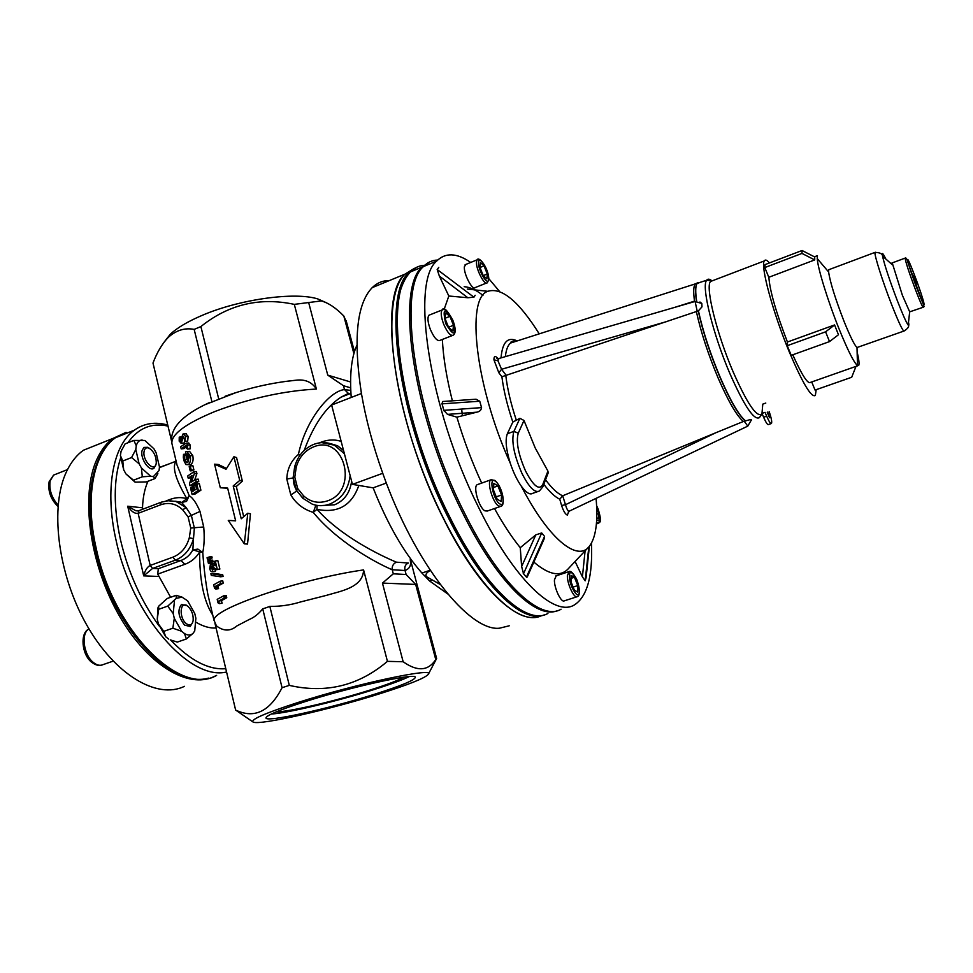 <?xml version="1.0" encoding="UTF-8"?>
<svg xmlns="http://www.w3.org/2000/svg" width="973" height="973" viewBox="0 0 973 973"><rect width="100%" height="100%" fill="white"/><g stroke="black" fill="none" stroke-linecap="round" stroke-linejoin="round"><path stroke-width="1.46" d="M120.482 458.453C113.488 480.346 113.488 507.456 120.482 539.772C128.168 572.246 141.012 600.937 159.025 625.846M170.725 640.076C190.294 660.57 208.636 670.105 225.772 668.682M226.551 671.978C190.051 681.282 132.194 616.274 116.14 540.574C104.366 489.82 113.002 445.038 134.371 430.163C144.138 423.255 155.266 421.552 167.757 425.055M177.05 465.07L189.2 495.695L186.536 501.399L181.61 502.433L176.052 501.509L186.135 507.638L191.353 515.422L194.357 528.035L193.505 538.653C190.44 549.356 184.371 556.532 175.298 560.193L180.929 560.509C186.22 558.478 190.197 554.914 192.873 549.818L193.505 538.653L189.309 537.753L190.744 528.047L188.105 516.906L182.669 509.803L186.135 507.638L181.61 502.433L186.974 498.796L189.2 495.695C192.836 497.848 196.437 503.09 199.988 511.421L203.722 526.977C204.561 537.035 204.245 545.537 202.761 552.482L197.896 549.113L192.873 549.818L199.647 551.946C196.096 557.845 191.17 561.956 184.894 564.304L157.735 574.119L170.64 597.276M297.616 702.603C264.863 713.233 250.049 719.728 253.162 722.088C259.487 725.615 330.431 709.414 380.443 693.542C408.587 684.651 424.508 678.29 428.217 674.459C436.695 666.736 357.055 683.472 297.616 702.603M252.749 721.82L235.624 710.047C254.306 719.023 269.789 711.567 282.061 687.704L289.297 685.381C326.028 693.749 358.733 685.734 387.436 661.348L403.15 661.749L382.45 583.095L393.299 573.815L406.118 574.508L415.666 584.42L382.45 583.095M266.286 607.687L262.722 608.843C258.611 613.951 254.075 617.514 249.112 619.546L236.901 625.931C230.443 631.416 223.62 631.404 216.444 625.882L213.938 620.032C214.401 614.522 229.81 606.349 260.168 595.512C291.815 584.457 334.712 573.888 363.586 569.923C363.063 587.765 340.234 591.17 326.381 595.379L300.487 601.971C290.513 605.048 280.297 606.52 269.837 606.398L266.286 607.687M358.818 485.454C351.74 505.595 337.777 513.562 316.943 509.353C341.146 536.403 379.361 555.06 396.4 562.175L408.368 563.014C405.315 564.449 404.209 566.943 405.048 570.506L392.216 569.74C374.581 562.309 336.634 541.085 313.257 512.394C303.381 509.378 295.901 503.54 290.793 494.856C294.357 492.873 296.266 491.401 296.522 490.416M164.267 341.937L170.348 334.189C177.256 327.743 187.813 321.491 202.007 315.434C239.565 299.197 294.88 291.632 317.77 298.93L326.612 302.834M346.765 322.951L343.822 316.018C335.867 307.857 328.339 302.834 321.236 300.937L294.308 304.367C259.718 296.984 228.582 304.379 200.888 326.563L194.162 329.385C184.834 327.585 176.222 330.236 168.329 337.315C162.223 343.639 157.103 352.214 152.992 363.038L171.528 440.903M204.245 404.999L236.232 392.508M319.606 505.656L334.566 504.792C344.333 500.621 350.025 492.764 351.618 481.221M343.554 450.523L337.631 445.816L330.601 443.676M350.146 475.602C348.346 489.577 341.523 499.088 329.665 504.111C323.802 506.179 318.037 506.203 312.345 504.196L302.883 498.31L303.515 495.768C310.484 502.092 318.451 503.795 327.414 500.888C359.426 490.599 344.369 433.642 313.476 446.948C304.792 450.584 299.039 457.322 296.23 467.186L294.795 477.123L297.677 488.482L303.515 495.768M315.872 505.194L313.257 512.394L316.943 509.353L317.089 505.413M304.464 701.849C279.494 709.913 266.663 715.252 265.97 717.867C265.07 722.89 329.446 708.599 374.812 694.163C401.545 685.673 415.057 680.03 415.337 677.244C415.824 672.72 351.387 686.768 304.464 701.849M271.248 714.048C287.984 713.027 337.692 701.095 373.656 689.675C390.112 684.469 401.922 680.127 409.098 676.636M403.783 677.22C398.334 680.37 387.096 684.651 370.044 690.052C335.709 700.974 287.692 712.236 276.271 711.822M319.253 442.91C327.025 439.601 334.323 439.103 341.17 441.426M302.652 497.945L296.449 490.283L297.677 488.482M296.23 467.186L294.685 466.699L293.153 477.39C293.797 484.992 293.931 484.809 296.412 490.222L293.153 477.39L294.795 477.123M294.685 466.699L294.685 466.687C297.738 455.911 304.075 448.48 313.707 444.393C320.713 441.791 327.597 442.034 334.335 445.123L344.406 453.759M290.793 494.856L286.792 479.032L293.153 477.962M286.792 479.032C287.169 469.01 291.049 460.801 298.419 454.391L299.672 455.68M350.925 393.262L340.939 397.203L348.395 393.396L344.503 389.601C329.677 390.891 305.595 420.056 298.419 454.391L300.304 454.792M350.925 393.335L340.939 397.203C325.846 407.152 313.598 424.873 304.221 450.377M283.861 381.659L295.853 380.236C304.987 379.056 311.846 381.988 316.395 389.042C283.398 390.903 249.599 398.383 214.997 411.47C185.807 423.559 171.418 434.153 171.856 443.274L172.099 444.308M212.017 402.165L194.162 329.385M200.888 326.563L218.84 399.441M294.308 304.367L316.395 389.042M343.822 316.018L353.892 353.637M350.669 387.838L343.469 385.734L327.755 375.128L308.672 302.579M327.755 375.128L350.584 381.975M410.618 561.372L410.192 559.803L410.46 561.433M410.509 562.078C410.886 566.14 409.061 568.95 405.048 570.506L406.118 574.508M403.15 661.749C417.368 671.796 428.242 671.054 435.758 659.524L436.549 658.198M415.666 584.42L435.758 659.524M269.837 606.398L289.297 685.381M363.586 569.923L387.436 661.348M282.061 687.704L262.722 608.843M235.624 710.047L214.924 623.121M182.669 509.803C176.198 503.673 168.852 502.019 160.63 504.817L138.142 513.33L150.183 565.447L152.591 568.439L143.712 575.882C144.928 570.567 147.081 567.089 150.183 565.447L172.902 557.164L175.298 560.193L152.591 568.439L158.319 568.706L157.735 574.119M208.915 598.93L207.894 594.649C205.619 582.28 203.904 568.22 202.761 552.482L199.647 551.946C199.514 580.48 203.892 601.557 212.783 615.179M214.072 620.616L208.927 598.954M209.317 402.627C181.842 415.179 169.351 428.728 171.856 443.274L176.904 464.462M169.533 500.609L169.618 499.575C175.821 497.252 181.61 496.984 186.974 498.796C175.566 479.458 171.929 466.918 176.052 461.19L159.39 467.66M226.04 469.266L233.897 456.763L239.723 480.431L233.192 485.977L241.243 518.779L247.811 513.233L244.308 543.834L228.266 520.433L235.648 520.835L227.633 488.069L220.299 487.753L214.559 464.182L226.04 469.266M233.897 456.763L236.548 457.553L242.374 481.136L236.293 486.5L233.192 485.977M236.293 486.5L243.7 516.663M244.308 543.834L247.543 544.089L250.438 513.817L247.811 513.233M232.085 520.567L228.266 520.433M227.67 488.239L220.299 487.753M226.527 468.463L218.414 464.51L214.559 464.182M242.374 481.136L239.723 480.431M224.191 598.115L226.782 597.75L221.455 600.609L222.075 603.199L219.314 603.661L218.037 602.871L217.198 599.356L223.644 595.829L224.191 598.115L218.694 601.059L221.455 600.609M218.694 601.059L219.314 603.661M223.644 595.829L226.235 595.476L223.851 596.704M223.267 583.119L220.676 583.459L220.129 581.197L222.72 580.857L223.267 583.119L217.964 586.05L218.572 588.629L216.93 586.208M220.676 583.459L215.203 586.488L217.964 586.05M215.605 588.13L217.32 587.85M215.203 586.488L215.824 589.066L214.547 588.3L213.707 584.809L220.129 581.197M215.824 589.066L218.572 588.629M220.555 576.782L223.109 576.466L222.695 574.751L220.141 575.055L220.555 576.782L211.299 575.408L210.886 573.705L220.141 575.055M210.886 573.705L213.671 573.267L222.695 574.751M212.771 571.528C211.445 572.173 210.423 571.236 209.694 568.706L210.521 563.854L215.106 565.836L214.096 561.603L215.264 560.959L217.283 569.363L216.638 569.704L211.579 565.958L210.74 568.183L212.223 569.266L212.771 571.528L214.437 571.285M212.223 569.266L214.948 568.877L215.483 571.127M213.464 563.355L214.51 563.343M215.264 560.959L217.855 560.655L219.874 569.047L216.638 569.704M217.283 569.363L219.874 569.047M210.849 568.524L212.479 568.268L212.223 566.14M209.414 558.271L207.602 559.974L207.067 557.736L209.11 556.994L209.414 558.271L212.138 557.894L210.387 559.56L210.059 558.186M209.11 556.994L211.834 556.605L212.138 557.894M207.602 559.974L210.387 559.56M210.059 560.934L212.673 560.132L212.99 561.421L211.226 563.075L208.453 563.501L207.918 561.263L212.673 560.132M209.949 560.521L210.265 561.81L208.453 563.501M210.265 561.81L212.99 561.421M181.319 443.238L179.19 441.17L179.239 437.145L180.309 438.227L180.759 441.11L182.79 434.14L183.727 433.897L185.563 436.5L188.154 436.366L187.667 441.122L185.052 441.28L183.374 436.269L181.319 443.238L184.055 442.995L181.027 443.408M185.819 433.776L188.154 436.366M185.563 436.5L185.052 441.28M184.906 441.085L184.055 442.995M179.239 437.145L181.562 436.938M180.151 440.416L181.051 440.331M180.309 438.227L181.379 438.13M188.385 442.995L190.222 444.977L190.076 448.906L187.473 449.076L186.244 447.981L186.415 445.914L185.32 445.816L186.366 445.743M185.32 445.816L181.197 448.894L180.674 446.716L186.196 443.141L187.643 445.123L190.222 444.977M187.643 445.123L187.473 449.076M181.197 448.894L183.958 448.602L186.488 446.668M184.761 459.67L186.889 462.747L187.789 462.503L188.969 456.519L186.974 453.88L187.813 457.383L186.694 458.161L185.49 451.886L186.962 451.533L190.197 455.765C190.951 459.913 190.319 462.893 188.312 464.693L185.904 464.559L183.775 460.375L183.325 457.213L183.52 454.355L184.651 455.437L184.761 459.67L187.509 459.402L188.494 461.713M186.694 458.161L189.188 457.942M188.689 451.399L189.54 451.338L192.776 455.607C193.542 459.755 192.946 462.698 190.988 464.449L189.139 464.62M190.197 455.765L192.776 455.607M188.312 464.693L190.988 464.449M183.52 454.355L185.721 454.136M184.651 455.437L186.013 455.315M187.278 458.101L187.509 459.402M193.907 469.947L191.255 470.154L190.246 465.921L192.885 465.714L193.907 469.947L192.727 470.032M191.255 470.154L190.197 470.871L189.188 466.639L190.246 465.921M190.197 470.871L192.873 470.628M193.834 471.771L194.32 473.766L196.911 473.583L196.424 471.589L193.834 471.771L187.68 476.004L188.203 478.193L191.353 477.585M196.911 473.583L194.722 479.92M194.32 473.766L191.426 482.109L195.658 479.336L198.249 479.142L198.772 481.343L192.776 485.393L190.003 485.722L189.528 483.739L192.082 475.444L188.203 478.193M195.658 479.336L196.181 481.538L198.772 481.343M196.181 481.538L190.003 485.722M196.716 483.751L198.31 490.392L200.9 490.173L199.307 483.545L195.488 484.518L196.546 488.933L194.795 490.051L193.736 485.649L195.719 485.454M198.31 490.392L192.107 494.515L194.88 494.175L200.9 490.173M193.736 485.649L192.642 486.391L193.7 490.806L192.581 491.584L191.523 487.181L190.538 487.923L192.107 494.515M191.669 487.777L192.934 487.631M191.523 487.181L192.8 487.047M210.898 561.713L210.691 560.837M212.746 569.193L212.479 568.268M213.379 566.979L214.328 568.962M226.235 595.476L226.782 597.75M203.722 526.977L190.744 528.047M199.988 511.421L188.105 516.906M138.981 510.643L138.142 513.33C134.821 513.878 131.343 511.506 127.706 506.215L135.794 510.716L138.555 510.825M147.993 481.27C144.722 488.47 142.885 497.312 142.508 507.797L142.617 509.11M174.86 501.192L180.516 502.044L174.97 501.229M168.365 464.17L159.426 467.393M168.001 426.089C151.569 422.501 138.202 428.059 127.889 442.776M196.278 622.404C203.308 626.515 209.913 628.376 216.079 627.999M126.137 432.34L112.977 438.422C106.495 443.129 101.156 450.037 96.959 459.147C80.662 493.846 88.944 561.202 117.575 612.71C146.072 664.389 187.959 689.589 214.34 676.442L215.142 676.053M100.754 443.311L83.398 450.256C76.697 455.036 71.151 461.993 66.76 471.114C49.696 505.899 57.407 572.902 86.098 623.888C114.668 675.043 157.261 699.709 184.444 686.33M225.164 597.981L225.262 595.962M745.087 420.604C738.531 415.057 730.224 400.767 720.154 377.706C710.12 353.917 702.822 331.684 698.261 311.007L696.364 311.555C700.937 332.304 708.259 354.61 718.317 378.473C728.424 401.581 736.78 415.909 743.372 421.479L750.061 419.655L751.448 420.093M542.825 486.865L539.346 491.037C534.797 493.153 529.008 487.291 521.978 473.45C513.89 454.877 511.19 440.854 513.902 431.38L519.91 418.317L523.997 420.47L535.186 447.921L547.921 471.114L548.152 472.951L542.825 486.865L542.703 484.676L547.921 471.114M545.537 479.786C551.934 488.373 557.651 493.712 562.698 495.78L565.483 504.707C566.493 508.453 567.66 510.643 568.974 511.275L747.665 426.186M568.694 511.689L567.32 515.106C565.289 514.194 563.379 510.995 561.591 505.498L565.483 504.707L715.848 432.742L562.856 495.719M715.848 432.742L743.372 421.479M499.003 358.478L497.957 360.764L501.557 369.278L498.833 372.768L493.931 359.828C493.943 355.936 495.257 355.51 497.872 358.538L497.981 358.684M695.087 301.448L697.227 311.336M699.952 301.995L701.825 303.442L701.995 306.86L698.261 311.007M745.367 420.701C738.799 415.167 730.468 400.827 720.361 377.694C710.29 353.795 702.968 331.489 698.395 310.752M696.656 301.229C695.342 292.265 695.427 286.427 696.899 283.702L700.11 282.352M539.249 333.861C518.743 301.204 501.594 287.023 487.801 291.316C465.726 297.92 475.323 386.013 510.29 463.233C513.343 472.355 516.991 479.981 521.26 486.111C548.468 538.969 577.488 562.212 589.31 546.376C595.877 537.692 598.14 521.723 596.084 498.468M482.961 295.366C476.125 289.954 469.862 287.071 464.182 286.694M473.924 297.203L467.831 297.738L439.346 276.064L437.169 269.485L473.924 297.203L475.177 295.281M439.346 276.064L448.833 296.011L467.831 297.738M448.833 296.011L444.077 309.499M442.362 339.443C443.226 357.359 446.571 377.816 452.384 400.84M473.948 399.368L476.052 399.222L479.75 401.217L442.046 403.844L442.666 401.496L443.493 401.435M481.562 407.614C481.197 410.156 479.604 411.676 476.758 412.187L447.495 414.389L443.87 410.351L481.562 407.614L479.75 401.217M447.495 414.389L456.884 417.162L476.758 412.187M456.884 417.162C463.635 439.893 471.893 461.871 481.684 483.082M470.713 262.442C456.726 252.785 445.354 252.36 436.597 261.141C410.436 282.596 429.081 408.855 478.23 506.653C513.574 579.349 554.33 617.32 574.289 604.987C587.133 596.802 592.849 576.211 591.45 543.189M561.068 609.22C540.574 621.698 499.307 584.055 463.866 511.689C414.571 414.34 396.619 288.263 423.51 266.529C427.536 262.309 432.243 260.156 437.655 260.059M569.241 511.263L568.317 512.333M499.514 291.426L488.847 278.704M437.315 269.326L438.714 267.514M443.87 410.351L442.046 403.844M521.625 566.529L520.263 547.677L535.782 534.882L541.693 532.949L523.535 573.717L521.625 566.529L535.782 534.882M526.478 577.062L544.552 536.391L544.515 538.045L527.22 577.013L526.648 577.33L523.535 573.717M544.552 536.391L541.693 532.949M588.823 546.935L585.174 580.82L582.401 576.855L575.092 561.482M586.099 577.621L585.272 580.601M586.074 577.804L589.395 546.254L586.087 577.767M533.836 562.09C549.392 575.347 561.141 577.281 569.083 567.879L587.935 547.823M523.267 573.486L526.648 577.33M494.503 508.514C503.114 524.094 511.701 537.145 520.263 547.677M441.876 403.369L443.956 410.849M438.774 267.393L437.169 269.485M696.364 311.555L501.886 376.758L498.833 372.768M744.138 421.078L747.787 426.125L751.436 419.862M696.473 301.241C695.196 292.399 695.294 286.634 696.753 283.934L696.984 283.544M697.191 283.289L699.66 282.498M562.698 495.78L559.767 499.222C554.999 496.935 549.672 491.961 543.81 484.311M675.043 307.273L694.503 301.144C693.263 292.082 693.481 286.354 695.16 283.934L510.448 343.08C507.772 345.451 506.069 349.976 505.364 356.629M697.544 282.851L695.16 283.934M519.91 418.317L512.82 422.075L507.347 433.776C505.072 439.735 506.057 449.55 510.29 463.233M521.26 486.111C526.089 492.703 529.932 495.111 532.803 493.311L537.619 491.633M767.733 412.078L769.509 417.721L767.235 412.248M765.8 403.065L762.783 404.123L761.993 413.403L765.046 412.333M771.175 423.596L768.439 424.544C767.539 424.97 765.921 422.537 763.61 417.247L762.236 413.987M769.193 411.567C771.37 418.11 772.136 422.087 771.48 423.486C770.58 423.924 768.974 421.479 766.663 416.176L765.301 412.929M814.401 256.799L817.429 255.656L817.247 258.599C817.673 268.013 827.974 301.375 839.091 328.959C847.848 350.499 853.978 362.71 857.505 365.593L858.721 365.422C859.439 363.914 858.904 359.39 857.128 351.873M814.717 259.925L814.729 256.969L802.056 250.499L801.971 253.418L814.717 259.925L768.792 277.281L764.802 267.551L801.971 253.418M768.865 277.256C769.789 290.599 775.98 312.187 787.425 342.022L834.566 324.946L838.471 334.736L829.519 341.596L791.219 355.352L787.242 345.695L825.591 331.829L829.519 341.596M829.507 269.448L828.716 269.74L828.619 271.966C830.127 282.231 835.284 298.735 844.09 321.479C850.207 336.597 854.513 345.281 857.006 347.519L903.783 331.112M892.229 262.905L902.36 295.22L909.682 311.846L923.061 307.298M916.262 284.104L913.404 275.444L916.262 284.104M769.436 262.941C766.919 259.949 765.204 259.292 764.279 260.946C760.339 265.994 772.976 312.759 789.176 351.654C802.628 383.277 811.348 397.884 815.35 395.476L816.177 389.686M712.954 280.552L710.472 281.501C705.218 287.011 716.651 333.593 733.131 371.832C746.863 402.919 756.289 417.064 761.397 414.291M811.713 381.963L815.046 390.076L851.703 377.256L855.997 366.383M764.802 267.551L765.119 264.583L802.056 250.499M787.425 342.022L787.242 345.695M792.752 354.792C801.995 375.298 807.931 384.481 810.582 382.353L857.797 365.751M825.591 331.829L834.566 325.006L835.758 327.962M596.765 517.648L598.954 519.132L598.869 513.525L596.704 508.064M596.814 514.218L598.869 513.525M434.858 261.846L428.011 264.668M413.732 270.543L420.762 267.648M465.994 264.364L464.413 266.626C463.367 273.486 472.574 291.17 475.274 287.546L486.488 283.046M486.877 278.862L487.278 273.997L484.043 265.872L480.382 262.54L479.944 267.38L483.216 275.578L486.877 278.862M483.253 275.614L487.278 273.997M479.993 267.502L484.043 265.872M430.115 314.753L428.898 315.24C427.269 317.697 427.779 322.513 430.443 329.652C434.213 338.032 437.461 341.572 440.197 340.295L452.275 335.563M453.491 325.298L449.903 316.359L445.67 312.953L445.038 318.548L448.662 327.573L452.883 330.905L453.491 325.298L448.529 327.244M445.062 318.28L449.903 316.359M478.059 484.372L477.123 484.712C472.866 487.011 479.142 508.015 484.955 510.849L487.376 511.007L500.219 506.532M497.908 485.928L493.846 483.362L493.42 489.93L497.106 499.076L501.18 501.569L501.557 494.989L497.908 485.928L493.579 487.461M496.218 496.862L501.557 494.989M556.215 575.821L554.428 579.884C554.026 587.947 561.275 603.175 564.364 600.827L576.831 596.814M571.054 575.347L571.017 581.83L574.374 590.234L577.755 592.083L577.767 585.6L574.435 577.269L571.054 575.347M573.121 587.096L577.767 585.6M571.042 578.376L574.435 577.269M544.175 614.9C522.61 624.143 482.304 586.524 448.091 517.21C398.626 420.348 381.452 294.478 409.11 272.44L417.149 267.052M409.11 272.44L404.975 274.143C383.301 294.685 388.288 379.458 421.212 467.222C453.953 555.06 504.452 619.071 533.034 617.454L541.353 615.69C519.874 626.892 478.558 589.541 443.566 518.791C394.053 422.075 377.098 296.254 404.975 274.143L414.474 268.28L404.975 274.143L372.209 287.631C356.726 303.758 353.126 339.042 361.433 393.493C365.848 419.156 372.951 445.756 382.754 473.292C414.498 563.562 469.01 631.574 499.417 628.217L509.244 625.797M461.664 409.061L462.382 415.787M389.285 280.601C382.79 280.516 377.098 282.851 372.209 287.631M356.884 345.293C351.423 357.237 349.538 374.629 351.217 397.446M361.433 393.493L331.623 405.036L352.445 484.384L373.133 487.838C387.327 523.766 403.588 552.165 421.929 573.048L430.151 570.251M382.754 473.292L352.445 484.384M386.354 483.034L373.133 487.838M440.185 584.469L426.648 576.758C425.055 574.848 426.259 572.732 430.273 570.421M432.389 580.103L429.665 581.027L421.929 573.048M429.665 581.027L447.677 593.907M184.529 633.605L186.366 638.981L192.97 633.411L194.722 631.003L195.865 618.196L194.77 613.525L187.619 600.803L182.048 597.167L176.295 598.31L167.745 606.106L173.182 613.549L174.289 618.317L172.866 628.193L181.623 631.27L184.529 633.605C187.838 635.539 190.659 635.478 192.97 633.411M186.366 638.981L177.329 642.083L170.214 639.857M174.289 618.317L181.623 631.27M172.866 628.193L163.768 631.343L158.368 623.875L165.714 636.756L163.768 631.343M165.714 636.756L168.645 639.066M158.684 609.293L158.66 606.228L157.991 607.699L157.261 619.12L158.684 609.293L167.745 606.106M174.483 600.633L173.182 613.549M157.261 619.12L158.368 623.875M182.62 597.349L176.162 595.318L167.198 598.492L158.66 606.228M176.162 595.318L176.295 598.31M153.357 476.612L159.049 470.591L159.475 466.906L156.167 452.859L153.916 448.772L144.892 440.465L133.836 440.416L136.269 445.78L135.794 449.477L139.127 463.817L141.438 467.977L142.301 476.806L150.62 476.223L153.357 476.612L154.987 478.57L157.869 473.644M142.301 476.806L133.508 480.212L126.016 473.997L123.693 469.85L122.78 461.007L120.397 455.559L123.693 469.85M154.987 478.57L146.278 481.927L135.259 482.17L133.508 480.212M141.438 467.977L150.62 476.223M142.143 439.991C139.236 440.149 137.278 442.083 136.269 445.78M133.836 440.416L125.103 443.883L121.066 451.363L120.397 455.559M135.794 449.477L131.586 457.541L122.78 461.007M121.88 449.368L120.907 451.861M131.586 457.541L139.127 463.817M134.979 482.073L126.016 473.997M186.013 623.413C189.601 626.113 191.961 625.274 193.104 620.883C193.603 615.423 192.009 610.691 188.312 606.69L187.193 605.838C180.017 600.767 178.813 617.441 186.013 623.413M192.666 622.465L190.173 626.515L184.578 625.104C178.302 616.918 177.281 610.035 181.513 604.464L186.998 605.717M144.101 451.302C142.131 460.703 154.938 473.243 156.215 463.294L156.276 462.844C156.239 456.288 153.856 451.399 149.124 448.176C146.485 447.118 144.807 448.164 144.101 451.302M155.875 464.632L153.977 468.232C149.441 472.112 140.197 458.818 141.985 450.9L143.834 447.422L147.762 447.312L149.27 448.237M132.279 431.003L115.483 437.728C93.651 452.749 84.566 497.507 96.145 548.054C113.355 631.149 180.601 697.057 216.626 675.384M249.112 619.546L236.901 625.931M321.795 442.642L337.631 445.816L330.406 443.591M343.469 385.734L344.503 389.601L350.767 390.404M396.4 562.175C393.25 563.622 391.864 566.152 392.216 569.74L393.299 573.815M326.381 595.379L300.487 601.971M158.319 568.706L180.929 560.509L184.894 564.304M213.975 564.972L214.875 564.863M182.669 438.641L184.359 438.519M158.404 576.442L143.712 575.882L127.706 506.215L142.508 507.797M172.902 557.164C181.087 553.868 186.548 547.398 189.309 537.753M167.745 500.706L176.052 501.509L168.536 500.657L161.433 502.129M160.63 504.817L161.08 502.263L138.616 510.776L135.794 510.716L137.716 510.91M166.115 500.9L169.618 499.575M523.997 420.47L518.256 433.18C515.872 441.73 518.305 454.342 525.566 471.017C533.435 486.05 539.151 490.599 542.703 484.676M518.256 433.18L513.902 431.38L507.347 433.776M761.871 414.121L759.378 417.66C754.063 420.604 744.296 406.057 730.078 374.009C712.941 334.371 701.107 285.94 706.653 280.26C707.736 278.728 709.39 278.837 711.616 280.589M582.401 576.855L585.114 550.827M501.034 357.894C502.384 342.07 507.772 336.415 517.174 340.927M515.982 341.304L510.448 343.08C510.886 341.353 512.686 340.781 515.872 341.341M667.466 321.345L501.557 369.278L505.924 375.006M568.974 511.275L567.32 515.106M561.591 505.498L559.767 499.222M497.957 360.764L493.931 359.828M512.82 422.075C507.286 405.644 503.649 390.538 501.886 376.758M505.753 375.067C507.286 388.495 510.764 403.394 516.189 419.752M766.663 416.176L763.61 417.247M885.758 258.94C882.864 252.895 881.781 251.934 882.511 256.057C884.652 265.434 889.614 280.382 897.41 300.9C902.725 314.534 906.313 322.598 908.186 325.079C909.427 326.356 908.113 328.302 904.233 330.942C903.151 331.951 898.918 323.072 891.511 304.294C882.62 281.525 874.131 254.719 874.982 252.408L875.591 252.262M891.937 263.002L905.085 258.125C906.094 257.346 907.152 259.146 908.259 263.537L924.131 306.568L923.28 307.225C922.805 307.784 920.276 302.165 915.715 290.368C909.281 273.182 905.741 262.442 905.085 258.125L905.413 258.125M914.462 275.043C903.735 246.68 906.325 260.642 917.296 289.261C928.278 318.135 924.934 302.299 914.462 275.043M909.682 311.846L908.186 325.079C908.964 325.955 909.074 325.031 908.502 322.282M596.68 519.643C600.876 523.158 601.326 519.57 598.03 508.903L596.607 505.79M598.553 513.635L598.894 515.021M596.595 505.632L598.054 508.843C602.579 523.559 599.514 521.747 598.663 523.194L596.522 522.428M557.383 610.667C536.33 619.789 496.485 581.854 462.345 512.212C413.026 414.912 395.16 288.859 422.112 267.101L429.969 261.773M424.106 265.325C418.949 265.653 414.413 267.843 410.497 271.881C382.9 293.882 400.158 419.777 449.599 516.675C485.126 588.726 526.904 626.053 547.921 613.416M465.094 264.729L477.159 259.803C478.838 255.826 488.689 267.745 488.823 279.652L487.327 282.705C484.712 286.293 475.542 268.548 476.515 261.701L477.159 259.803L478.181 259.463M478.57 262.296C477.621 269.825 488.3 287.449 488.653 279.044C489.541 271.589 479.057 254.111 478.57 262.296M428.898 315.24L442.119 309.961C443.664 306.544 447.252 309.986 452.871 320.287C455.753 328.071 455.936 333.009 453.394 335.113C450.73 336.366 447.507 332.79 443.749 324.386C441.073 317.222 440.538 312.406 442.119 309.961L443.469 309.499M445.719 323.571C453.953 337.047 456.313 335.965 452.798 320.324C444.6 306.799 442.241 307.882 445.719 323.571M477.123 484.712L490.793 479.847L494.795 480.382C502.798 487.023 505.632 505.34 501.071 506.228L498.699 506.057C492.983 503.175 486.646 482.109 490.793 479.847L491.839 479.519M499.903 503.953C506.58 508.441 501.582 484.676 495.135 481.063C488.373 476.223 493.36 500.438 499.903 503.953M555.729 575.98L568.597 571.759C570.227 570.421 572.586 572.343 575.651 577.5C577.33 579.896 578.594 584.578 579.434 591.56C579.324 594.649 578.607 596.352 577.269 596.68C574.265 599.003 567.028 583.715 567.356 575.651L569.144 571.601M579.3 591.17C579.555 581.076 569.351 565.422 569.473 576.211C569.169 586.451 579.555 602.165 579.3 591.17M89.115 628.947C80.662 632.742 83.471 655.097 93.469 662.552C96.984 665.313 100.231 665.982 103.211 664.559L113.148 661.141M56.264 474.046L53.576 475.116L50.146 480.857C48.918 489.528 51.569 497.629 58.088 505.157M208.514 678.108C169.618 689.334 110.898 624.848 94.892 548.833C83.459 498.638 92.289 453.479 115.483 437.728L134.371 430.163M170.348 334.189L168.329 337.315M302.761 498.188L296.449 490.283M295.853 380.236C272.233 382.584 248.65 387.923 225.116 396.254M317.77 298.93L321.236 300.937M436.622 658.49L410.934 561.616M428.375 674.155L436.476 658.818M176.539 462.953L176.052 461.19M214.06 563.27L211.384 563.659M186.317 433.751L183.727 433.897M188.786 442.97L186.196 443.141M189.54 451.338L186.962 451.533M354.464 351.691L346.169 320.725M112.977 438.422L83.398 450.256M498.018 359.146L496.546 357.979L498.468 358.636L694.929 301.496L701.825 303.442M712.528 280.723L706.653 280.26L697.155 283.301M487.801 291.316L467.271 289.054M436.597 261.141L423.51 266.529M476.052 399.222L442.666 401.496M568.329 512.345L568.427 511.616M697.033 283.484L695.196 283.897M828.619 271.966L817.247 258.599M892.132 264.607L882.511 256.057C882.426 253.746 879.92 252.53 874.982 252.408L828.716 269.74M764.279 260.946L710.472 281.501M857.006 347.519L857.505 365.593M598.261 523.328L596.388 523.961M540.137 615.593C516.821 618.305 480.176 580.626 448.444 516.748M427.998 262.832L422.112 267.101L410.497 271.881C406.276 276.308 402.956 282.425 400.511 290.222C397.641 298.48 394.868 322.598 397.689 350.025C402.603 399.039 422.258 464.109 448.419 516.675M504.537 598.359L503.819 598.59M519.387 609.682L518.512 609.962M182.048 597.167L180.516 596.546M187.193 605.838L185.952 604.938M101.508 665.155C98.784 665.982 95.573 665.07 91.9 662.431C81.55 654.817 79.786 632.511 89.054 628.984M149.124 448.176L147.762 447.312M57.979 506.447C50.754 499.453 47.811 491.219 49.124 481.732L53.576 475.116L67.514 469.582"/></g></svg>
